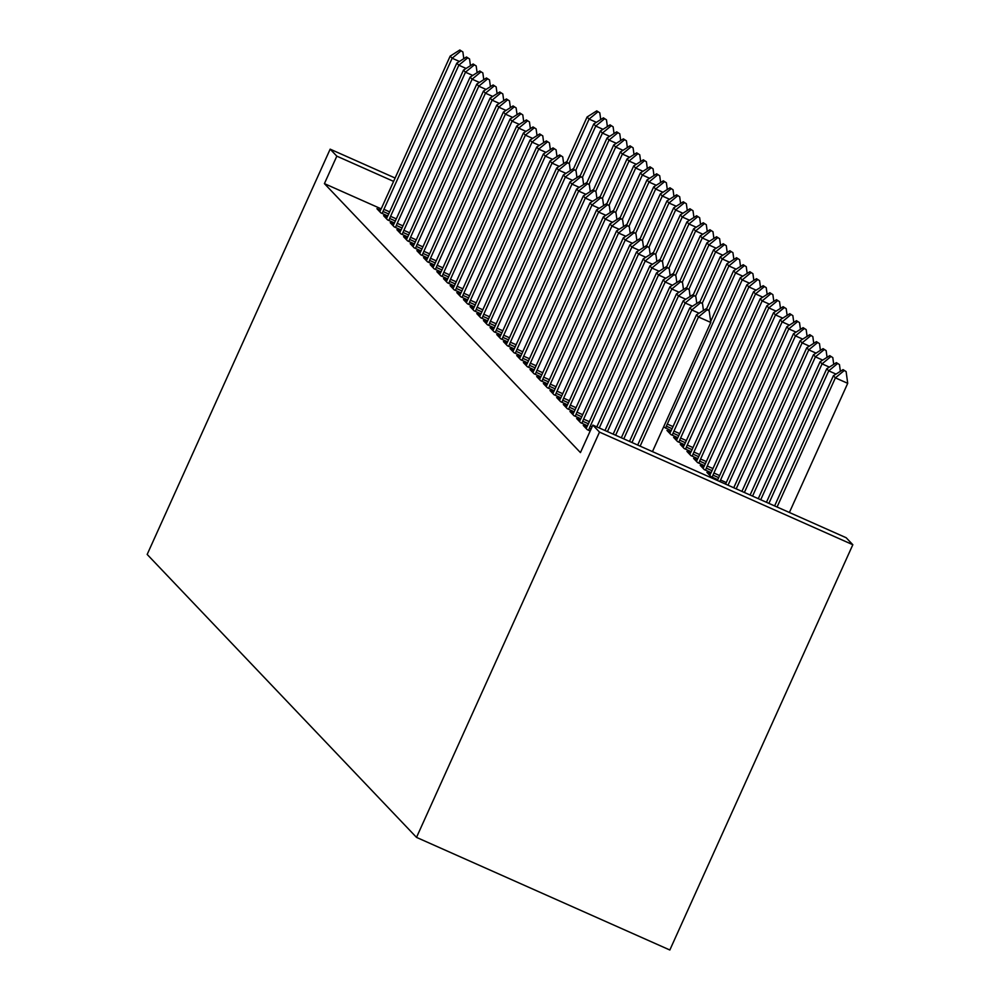 <?xml version="1.0" encoding="UTF-8"?>
<svg xmlns="http://www.w3.org/2000/svg" width="1000" height="1000" viewBox="0 0 1000 1000"><rect width="100%" height="100%" fill="white"/><g stroke="black" fill="none" stroke-linecap="round" stroke-linejoin="round"><path stroke-width="1.5" d="M846.162 537.725L852.825 544.725L669.837 950L416.512 837.387L147.175 554.438L330.163 149.162L336.825 156.15L324.412 183.625L580.438 452.587L592.85 425.112L846.162 537.725M580.163 420.075L576.625 418.5L580.612 422.7L587.487 425.75M703.787 466.962L700.238 465.387L704.237 469.588L711.1 472.638M566.85 406.087L563.312 404.513L567.3 408.713L574.163 411.763M690.475 452.975L686.925 451.4L690.925 455.6L697.788 458.65M553.538 392.1L550 390.525L553.987 394.725L560.85 397.775M677.163 438.988L673.612 437.413L677.6 441.613L684.475 444.663M540.225 378.113L536.675 376.538L540.675 380.737L547.537 383.787M671.162 430.675L663.612 426.912M526.912 364.125L523.362 362.55L527.362 366.75L534.225 369.8M513.6 350.138L510.05 348.562L514.05 352.762L520.913 355.812M500.288 336.15L496.737 334.575L500.737 338.775L507.6 341.825M486.975 322.175L483.425 320.588L487.425 324.787L494.288 327.837M473.663 308.188L470.112 306.613L474.1 310.8L480.975 313.85M460.337 294.2L456.8 292.625L460.788 296.812L467.663 299.862M447.025 280.212L443.488 278.637L447.475 282.825L454.35 285.887M433.713 266.225L430.175 264.65L434.162 268.837L441.025 271.9M420.4 252.237L416.863 250.662L420.85 254.85L427.713 257.913M407.088 238.25L403.537 236.675L407.537 240.875L414.4 243.925M393.775 224.262L390.225 222.688L394.225 226.887L401.087 229.938M380.462 210.275L376.912 208.7L380.913 212.9L387.775 215.95M381.163 208.85L324.412 183.625M387.113 217.275L383.575 215.688L387.562 219.887L394.438 222.938M400.438 231.25L396.887 229.675L400.875 233.875L407.75 236.925M413.75 245.238L410.2 243.663L414.2 247.862L421.062 250.912M427.062 259.225L423.512 257.65L427.512 261.85L434.375 264.9M440.375 273.212L436.825 271.637L440.825 275.837L447.688 278.888M453.688 287.2L450.138 285.625L454.137 289.825L461 292.875M467 301.188L463.45 299.613L467.45 303.812L474.312 306.863M480.312 315.175L476.775 313.6L480.763 317.8L487.625 320.85M493.625 329.162L490.087 327.587L494.075 331.788L500.938 334.837M506.938 343.15L503.4 341.575L507.388 345.775L514.25 348.825M520.25 357.137L516.712 355.562L520.7 359.75L527.575 362.812M533.575 371.125L530.025 369.55L534.012 373.738L540.887 376.8M670.5 432L666.95 430.425L670.95 434.613L677.812 437.675M546.888 385.112L543.337 383.537L547.337 387.725L554.2 390.775M683.812 445.988L680.263 444.412L684.262 448.6L691.125 451.65M560.2 399.1L556.65 397.525L560.65 401.712L567.513 404.762M697.125 459.975L693.587 458.4L697.575 462.587L704.438 465.637M573.513 413.088L569.963 411.5L573.962 415.7L580.825 418.75M710.438 473.963L706.9 472.375L710.888 476.575L717.75 479.625M586.825 427.075L583.275 425.487L587.275 429.688L590.188 430.988M852.825 544.725L599.5 432.1L592.85 425.112M599.5 432.1L416.512 837.387M393.6 181.388L336.825 156.15M395.112 178.025L330.163 149.162M459.438 61.463L452.15 58.225L383.925 209.338A7.55 0.887 -66 0 0 383.013 211.45L382.188 213.463M459.825 50L462.875 51.962L459.825 50L450.163 56.125L381.925 207.237A7.55 0.887 -66 0 1 380.95 209.288L379.762 211.688M460.825 51.05L452.15 58.225L450.163 56.125M463.8 58.7L462.875 51.962M596.362 122.325L589.087 119.1L587.087 117L566.737 162.075M599.8 112.837L596.75 110.875L599.8 112.837L600.725 119.575M569.038 163.487L589.087 119.1L597.75 111.925M587.087 117L596.75 110.875M466.087 68.45L458.812 65.213L390.575 216.337A7.55 0.887 -66 0 0 389.663 218.45L388.85 220.463M466.475 56.988L469.538 58.95L466.475 56.988L456.812 63.113L388.575 214.237A7.55 0.887 -66 0 1 387.612 216.287L386.413 218.675M467.475 58.038L458.812 65.213L456.812 63.113M470.45 65.688L469.538 58.95M472.75 75.438L465.462 72.213L397.238 223.325A7.55 0.887 -66 0 0 396.325 225.438L395.5 227.45M473.137 63.987L476.188 65.95L473.137 63.987L463.475 70.113L395.238 221.225A7.55 0.887 -66 0 1 394.263 223.275L393.075 225.675M474.137 65.037L465.462 72.213L463.475 70.113M477.113 72.675L476.188 65.95M603.025 129.325L595.737 126.088L593.75 123.987L573.387 169.062M606.462 119.825L603.413 117.863L606.462 119.825L607.388 126.562M575.7 170.487L595.737 126.088L604.412 118.912M593.75 123.987L603.413 117.863M609.675 136.312L602.4 133.088L600.4 130.988L580.05 176.062M613.125 126.825L610.062 124.862L613.125 126.825L614.038 133.55M582.35 177.475L602.4 133.088L611.062 125.913M600.4 130.988L610.062 124.862M479.4 82.438L472.125 79.2L403.888 230.325A7.55 0.887 -66 0 0 402.987 232.438L402.163 234.45M479.787 70.975L482.85 72.938L479.787 70.975L470.125 77.1L401.9 228.225A7.55 0.887 -66 0 1 400.925 230.275L399.725 232.662M480.788 72.025L472.125 79.2L470.125 77.1M483.762 79.675L482.85 72.938M486.062 89.425L478.775 86.2L410.55 237.312A7.55 0.887 -66 0 0 409.637 239.425L408.825 241.438M486.45 77.975L489.5 79.938L486.45 77.975L476.788 84.1L408.55 235.212A7.55 0.887 -66 0 1 407.575 237.262L406.388 239.662M487.45 79.025L478.775 86.2L476.788 84.1M490.425 86.662L489.5 79.938M616.337 143.312L609.05 140.075L607.062 137.975L586.7 183.05M619.775 133.812L616.725 131.85L619.775 133.812L620.7 140.55M589.012 184.475L609.05 140.075L617.725 132.9M607.062 137.975L616.725 131.85M622.987 150.3L615.712 147.062L613.713 144.975L593.362 190.05M626.438 140.812L623.375 138.85L626.438 140.812L627.35 147.537M595.662 191.462L615.712 147.062L624.375 139.9M613.713 144.975L623.375 138.85M492.713 96.425L485.438 93.188L417.2 244.312A7.55 0.887 -66 0 0 416.3 246.425L415.475 248.438M493.113 84.963L496.163 86.925L493.113 84.963L483.438 91.088L415.213 242.213A7.55 0.887 -66 0 1 414.237 244.262L413.038 246.65M494.1 86.013L485.438 93.188L483.438 91.088M497.075 93.663L496.163 86.925M629.65 157.3L622.375 154.062L620.375 151.962L600.025 197.037M633.088 147.8L630.037 145.838L633.088 147.8L634.012 154.537M602.325 198.463L622.375 154.062L631.038 146.888M620.375 151.962L630.037 145.838M499.375 103.413L492.1 100.175L423.862 251.3A7.55 0.887 -66 0 0 422.95 253.412L422.137 255.425M499.762 91.962L502.812 93.925L499.762 91.962L490.1 98.088L421.863 249.2A7.55 0.887 -66 0 1 420.887 251.25L419.7 253.65M500.763 93.012L492.1 100.175L490.1 98.088M503.738 100.65L502.812 93.925M636.3 164.288L629.025 161.05L627.025 158.963L606.675 204.037M639.75 154.8L636.7 152.838L639.75 154.8L640.662 161.525M608.975 205.45L629.025 161.05L637.688 153.887M627.025 158.963L636.7 152.838M506.025 110.412L498.75 107.175L430.513 258.288A7.55 0.887 -66 0 0 429.613 260.413L428.787 262.425M506.425 98.95L509.475 100.913L506.425 98.95L496.75 105.075L428.525 256.2A7.55 0.887 -66 0 1 427.55 258.25L426.362 260.637M507.425 100L498.75 107.175L496.75 105.075M510.387 107.65L509.475 100.913M642.962 171.287L635.688 168.05L633.688 165.95L613.337 211.025M646.4 161.788L643.35 159.825L646.4 161.788L647.325 168.525M615.638 212.45L635.688 168.05L644.35 160.875M633.688 165.95L643.35 159.825M512.688 117.4L505.412 114.162L437.175 265.287A7.55 0.887 -66 0 0 436.262 267.4L435.45 269.413M513.075 105.95L516.125 107.912L513.075 105.95L503.413 112.075L435.175 263.188A7.55 0.887 -66 0 1 434.212 265.238L433.013 267.638M514.075 107L505.412 114.162L503.413 112.075M517.05 114.637L516.125 107.912M649.625 178.275L642.337 175.037L640.337 172.938L619.987 218.012M653.062 168.787L650.013 166.825L653.062 168.787L653.975 175.512M622.3 219.438L642.337 175.037L651.012 167.875M640.337 172.938L650.013 166.825M519.35 124.4L512.062 121.163L443.837 272.275A7.55 0.887 -66 0 0 442.925 274.4L442.1 276.4M519.738 112.938L522.788 114.9L519.738 112.938L510.062 119.062L441.838 270.188A7.55 0.887 -66 0 1 440.863 272.225L439.675 274.625M520.737 113.987L512.062 121.163L510.062 119.062M523.7 121.638L522.788 114.9M656.275 185.275L649 182.037L647 179.938L626.65 225.012M659.712 175.775L656.663 173.812L659.712 175.775L660.638 182.512M628.95 226.425L649 182.037L657.663 174.862M647 179.938L656.663 173.812M526 131.387L518.725 128.15L450.487 279.275A7.55 0.887 -66 0 0 449.575 281.388L448.762 283.4M526.388 119.938L529.45 121.9L526.388 119.938L516.725 126.05L448.488 277.175A7.55 0.887 -66 0 1 447.525 279.225L446.325 281.625M527.388 120.988L518.725 128.15L516.725 126.05M530.363 128.625L529.45 121.9M662.938 192.262L655.65 189.025L653.65 186.925L633.3 232M666.375 182.775L663.325 180.812L666.375 182.775L667.3 189.5M635.612 233.425L655.65 189.025L664.325 181.863M653.65 186.925L663.325 180.812M532.663 138.387L525.375 135.15L457.15 286.262A7.55 0.887 -66 0 0 456.238 288.387L455.412 290.387M533.05 126.925L536.1 128.887L533.05 126.925L523.387 133.05L455.15 284.175A7.55 0.887 -66 0 1 454.175 286.212L452.987 288.612M534.05 127.975L525.375 135.15L523.387 133.05M537.025 135.625L536.1 128.887M669.587 199.262L662.312 196.025L660.312 193.925L639.963 239M673.037 189.762L669.975 187.8L673.037 189.762L673.95 196.5M642.262 240.413L662.312 196.025L670.975 188.85M660.312 193.925L669.975 187.8M539.312 145.375L532.038 142.137L463.8 293.263A7.55 0.887 -66 0 0 462.9 295.375L462.075 297.387M539.7 133.925L542.762 135.887L539.7 133.925L530.037 140.037L461.8 291.163A7.55 0.887 -66 0 1 460.838 293.212L459.637 295.6M540.7 134.963L532.038 142.137L530.037 140.037M543.675 142.613L542.762 135.887M676.25 206.25L668.962 203.012L666.975 200.912L646.612 245.987M679.688 196.762L676.637 194.8L679.688 196.762L680.612 203.487M648.925 247.413L668.962 203.012L677.638 195.837M666.975 200.912L676.637 194.8M545.975 152.375L538.688 149.137L470.462 300.25A7.55 0.887 -66 0 0 469.55 302.362L468.738 304.375M546.362 140.912L549.412 142.875L546.362 140.912L536.7 147.037L468.462 298.15A7.55 0.887 -66 0 1 467.488 300.2L466.3 302.6M547.362 141.962L538.688 149.137L536.7 147.037M550.337 149.613L549.412 142.875M682.9 213.25L675.625 210.012L673.625 207.913L653.275 252.987M686.35 203.75L683.288 201.788L686.35 203.75L687.262 210.487M655.575 254.4L675.625 210.012L684.287 202.838M673.625 207.913L683.288 201.788M552.625 159.362L545.35 156.125L477.113 307.25A7.55 0.887 -66 0 0 476.213 309.363L475.387 311.375M553.025 147.912L556.075 149.863L553.025 147.912L543.35 154.025L475.125 305.15A7.55 0.887 -66 0 1 474.15 307.2L472.95 309.587M554.012 148.95L545.35 156.125L543.35 154.025M556.987 156.6L556.075 149.863M689.562 220.238L682.275 217L680.288 214.9L659.938 259.975M693 210.738L689.95 208.775L693 210.738L693.925 217.475M662.237 261.4L682.275 217L690.95 209.825M680.288 214.9L689.95 208.775M559.288 166.363L552.013 163.125L483.775 314.237A7.55 0.887 -66 0 0 482.863 316.35L482.05 318.363M559.675 154.9L562.725 156.862L559.675 154.9L550.013 161.025L481.775 312.137A7.55 0.887 -66 0 1 480.8 314.188L479.613 316.588M560.675 155.95L552.013 163.125L550.013 161.025M563.65 163.6L562.725 156.862M696.213 227.225L688.938 224L686.938 221.9L666.587 266.975M699.663 217.738L696.612 215.775L699.663 217.738L700.575 224.462M668.888 268.387L688.938 224L697.6 216.825M686.938 221.9L696.612 215.775M565.938 173.35L558.663 170.113L490.425 321.238A7.55 0.887 -66 0 0 489.525 323.35L488.7 325.363M566.337 161.887L569.388 163.85L566.337 161.887L556.663 168.012L488.438 319.137A7.55 0.887 -66 0 1 487.463 321.188L486.262 323.575M567.325 162.938L558.663 170.113L556.663 168.012M570.3 170.588L569.388 163.85M702.875 234.225L695.6 230.987L693.6 228.888L673.25 273.962M706.312 224.725L703.263 222.763L706.312 224.725L707.237 231.462M675.55 275.387L695.6 230.987L704.262 223.812M693.6 228.888L703.263 222.763M572.6 180.338L565.325 177.113L497.088 328.225A7.55 0.887 -66 0 0 496.175 330.337L495.363 332.35M572.987 168.888L576.038 170.85L572.987 168.888L563.325 175.012L495.087 326.125A7.55 0.887 -66 0 1 494.125 328.175L492.925 330.575M573.987 169.938L565.325 177.113L563.325 175.012M576.962 177.575L576.038 170.85M709.525 241.213L702.25 237.987L700.25 235.888L679.9 280.963M712.975 231.725L709.925 229.762L712.975 231.725L713.888 238.45M682.2 282.375L702.25 237.987L710.925 230.812M700.25 235.888L709.925 229.762M579.263 187.338L571.975 184.1L503.75 335.225A7.55 0.887 -66 0 0 502.837 337.337L502.013 339.35M579.65 175.875L582.7 177.838L579.65 175.875L569.975 182L501.75 333.125A7.55 0.887 -66 0 1 500.775 335.175L499.588 337.562M580.65 176.925L571.975 184.1L569.975 182M583.612 184.575L582.7 177.838M716.188 248.212L708.913 244.975L706.912 242.875L686.562 287.95M719.625 238.713L716.575 236.75L719.625 238.713L720.55 245.45M688.863 289.375L708.913 244.975L717.575 237.8M706.912 242.875L716.575 236.75M585.913 194.325L578.638 191.088L510.4 342.212A7.55 0.887 -66 0 0 509.487 344.325L508.675 346.337M586.3 182.875L589.35 184.838L586.3 182.875L576.638 189L508.4 340.112A7.55 0.887 -66 0 1 507.438 342.163L506.238 344.562M587.3 183.925L578.638 191.088L576.638 189M590.275 191.562L589.35 184.838M722.85 255.2L715.562 251.962L713.562 249.875L693.213 294.95M726.287 245.712L723.238 243.75L726.287 245.712L727.2 252.438M695.525 296.363L715.562 251.962L724.237 244.8M713.562 249.875L723.238 243.75M592.575 201.325L585.288 198.088L517.062 349.212A7.55 0.887 -66 0 0 516.15 351.325L515.325 353.338M592.962 189.862L596.013 191.825L592.962 189.862L583.3 195.987L515.062 347.113A7.55 0.887 -66 0 1 514.087 349.162L512.9 351.55M593.962 190.912L585.288 198.088L583.3 195.987M596.938 198.562L596.013 191.825M729.5 262.2L722.225 258.962L720.225 256.863L699.875 301.938M732.938 252.7L729.887 250.738L732.938 252.7L733.863 259.438M702.175 303.363L722.225 258.962L730.888 251.788M720.225 256.863L729.887 250.738M599.225 208.312L591.95 205.075L523.713 356.2A7.55 0.887 -66 0 0 522.8 358.312L521.987 360.325M599.612 196.863L602.675 198.825L599.612 196.863L589.95 202.987L521.712 354.1A7.55 0.887 -66 0 1 520.75 356.15L519.55 358.55M600.612 197.913L591.95 205.075L589.95 202.987M603.587 205.55L602.675 198.825M736.162 269.188L728.875 265.95L726.888 263.863L706.525 308.938M739.6 259.7L736.55 257.738L739.6 259.7L740.525 266.425M708.838 310.35L728.875 265.95L737.55 258.788M726.888 263.863L736.55 257.738M605.887 215.312L598.6 212.075L530.375 363.188A7.55 0.887 -66 0 0 529.462 365.312L528.638 367.325M606.275 203.85L609.325 205.812L606.275 203.85L596.613 209.975L528.375 361.1A7.55 0.887 -66 0 1 527.4 363.15L526.213 365.538M607.275 204.9L598.6 212.075L596.613 209.975M610.25 212.55L609.325 205.812M742.812 276.188L735.537 272.95L733.538 270.85L710.65 321.525M746.263 266.688L743.2 264.725L746.263 266.688L747.175 273.425M665.575 428.188L666.4 426.188A7.55 0.887 114 0 1 667.3 424.062L735.537 272.95L744.2 265.775M733.538 270.85L743.2 264.725M612.537 222.3L605.262 219.062L537.025 370.188A7.55 0.887 -66 0 0 536.125 372.3L535.3 374.312M612.925 210.85L615.988 212.812L612.925 210.85L603.263 216.962L535.037 368.088A7.55 0.887 -66 0 1 534.062 370.138L532.863 372.537M613.925 211.9L605.262 219.062L603.263 216.962M616.9 219.537L615.988 212.812M619.2 229.3L611.912 226.062L543.688 377.175A7.55 0.887 -66 0 0 542.775 379.3L541.962 381.3M619.587 217.838L622.638 219.8L619.587 217.838L609.925 223.962L541.688 375.087A7.55 0.887 -66 0 1 540.712 377.125L539.525 379.525M620.588 218.888L611.912 226.062L609.925 223.962M623.562 226.537L622.638 219.8M625.85 236.287L618.575 233.05L550.337 384.175A7.55 0.887 -66 0 0 549.438 386.287L548.612 388.3M626.25 224.838L629.3 226.8L626.25 224.838L616.575 230.95L548.35 382.075A7.55 0.887 -66 0 1 547.375 384.125L546.175 386.525M627.238 225.888L618.575 233.05L616.575 230.95M630.212 233.525L629.3 226.8M632.513 243.287L625.237 240.05L557 391.163A7.55 0.887 -66 0 0 556.087 393.275L555.275 395.288M632.9 231.825L635.95 233.787L632.9 231.825L623.237 237.95L555 389.062A7.55 0.887 -66 0 1 554.025 391.112L552.837 393.512M633.9 232.875L625.237 240.05L623.237 237.95M636.875 240.525L635.95 233.787M639.163 250.275L631.888 247.037L563.65 398.162A7.55 0.887 -66 0 0 562.75 400.275L561.925 402.287M639.562 238.825L642.613 240.787L639.562 238.825L629.888 244.938L561.663 396.062A7.55 0.887 -66 0 1 560.688 398.113L559.5 400.5M640.562 239.862L631.888 247.037L629.888 244.938M643.525 247.512L642.613 240.787M645.825 257.275L638.55 254.037L570.312 405.15A7.55 0.887 -66 0 0 569.4 407.262L568.587 409.275M646.213 245.812L649.262 247.775L646.213 245.812L636.55 251.938L568.312 403.05A7.55 0.887 -66 0 1 567.35 405.1L566.15 407.5M647.212 246.863L638.55 254.037L636.55 251.938M650.188 254.513L649.262 247.775M652.487 264.262L645.2 261.025L576.975 412.15A7.55 0.887 -66 0 0 576.062 414.263L575.237 416.275M652.875 252.8L655.925 254.762L652.875 252.8L643.2 258.925L574.975 410.05A7.55 0.887 -66 0 1 574 412.1L572.812 414.487M653.875 253.85L645.2 261.025L643.2 258.925M656.838 261.5L655.925 254.762M749.475 283.175L742.188 279.938L740.2 277.838L671.963 428.963A7.55 0.887 114 0 1 670.987 431.012L669.8 433.413M752.913 273.688L749.862 271.725L752.913 273.688L753.838 280.413M672.237 435.188L673.05 433.175A7.55 0.887 114 0 1 673.962 431.062L742.188 279.938L750.863 272.775M740.2 277.838L749.862 271.725M756.125 290.175L748.85 286.938L746.85 284.837L678.625 435.962A7.55 0.887 114 0 1 677.65 438L676.45 440.4M759.575 280.675L756.513 278.712L759.575 280.675L760.487 287.413M678.888 442.175L679.712 440.175A7.55 0.887 114 0 1 680.612 438.05L748.85 286.938L757.513 279.762M746.85 284.837L756.513 278.712M762.788 297.162L755.512 293.925L753.512 291.825L685.275 442.95A7.55 0.887 114 0 1 684.3 445L683.112 447.388M766.225 287.675L763.175 285.712L766.225 287.675L767.15 294.4M685.55 449.175L686.363 447.163A7.55 0.887 114 0 1 687.275 445.05L755.512 293.925L764.175 286.762M753.512 291.825L763.175 285.712M769.438 304.163L762.163 300.925L760.163 298.825L691.938 449.938A7.55 0.887 114 0 1 690.962 451.987L689.762 454.387M772.887 294.662L769.837 292.7L772.887 294.662L773.8 301.4M692.2 456.163L693.025 454.15A7.55 0.887 114 0 1 693.925 452.038L762.163 300.925L770.825 293.75M760.163 298.825L769.837 292.7M776.1 311.15L768.825 307.913L766.825 305.812L698.587 456.938A7.55 0.887 114 0 1 697.625 458.988L696.425 461.375M779.538 301.65L776.488 299.7L779.538 301.65L780.462 308.387M698.863 463.162L699.675 461.15A7.55 0.887 114 0 1 700.588 459.038L768.825 307.913L777.487 300.738M766.825 305.812L776.488 299.7M782.763 318.15L775.475 314.913L773.475 312.812L705.25 463.925A7.55 0.887 114 0 1 704.275 465.975L703.088 468.375M786.2 308.65L783.15 306.688L786.2 308.65L787.113 315.387M705.512 470.15L706.338 468.137A7.55 0.887 114 0 1 707.25 466.025L775.475 314.913L784.15 307.738M773.475 312.812L783.15 306.688M789.412 325.138L782.138 321.9L780.138 319.8L711.9 470.925A7.55 0.887 114 0 1 710.938 472.975L709.737 475.363M792.85 315.637L789.8 313.675L792.85 315.637L793.775 322.375M712.175 477.15L712.987 475.138A7.55 0.887 114 0 1 713.9 473.025L782.138 321.9L790.8 314.725M780.138 319.8L789.8 313.675M659.137 271.25L651.862 268.025L583.625 419.137A7.55 0.887 -66 0 0 582.712 421.25L581.9 423.263M659.525 259.8L662.588 261.762L659.525 259.8L649.862 265.925L581.625 417.038A7.55 0.887 -66 0 1 580.662 419.087L579.462 421.488M660.525 260.85L651.862 268.025L649.862 265.925M663.5 268.488L662.588 261.762M796.075 332.125L788.787 328.9L786.8 326.8L718.562 477.912A7.55 0.887 114 0 1 717.588 479.963L717.337 480.462M799.513 322.638L796.462 320.675L799.513 322.638L800.438 329.363M719.875 481.587A7.55 0.887 114 0 1 720.562 480.012L788.787 328.9L797.463 321.725M786.8 326.8L796.462 320.675M665.8 278.25L658.512 275.012L590.288 426.138A7.55 0.887 -66 0 0 589.375 428.25L588.55 430.262M666.188 266.788L669.237 268.75L666.188 266.788L656.525 272.913L588.288 424.038A7.55 0.887 -66 0 1 587.312 426.087L586.125 428.475M667.188 267.838L658.512 275.012L656.525 272.913M670.163 275.487L669.237 268.75M802.725 339.125L795.45 335.887L793.45 333.787L725.575 484.125M806.175 329.625L803.112 327.663L806.175 329.625L807.087 336.362M728.025 485.213L795.45 335.887L804.112 328.713M793.45 333.787L803.112 327.663M672.45 285.238L665.175 282.013L599.275 427.962M672.837 273.788L675.9 275.75L672.837 273.788L663.175 279.913L596.812 426.875M673.838 274.837L665.175 282.013L663.175 279.913M676.812 282.475L675.9 275.75M809.388 346.112L802.1 342.875L800.113 340.788L733.75 487.75M812.825 336.625L809.775 334.663L812.825 336.625L813.75 343.35M736.2 488.837L802.1 342.875L810.775 335.712M800.113 340.788L809.775 334.663M679.112 292.238L671.825 289L607.438 431.6M679.5 280.775L682.55 282.738L679.5 280.775L669.837 286.9L604.987 430.513M680.5 281.825L671.825 289L669.837 286.9M683.475 289.475L682.55 282.738M816.038 353.113L808.763 349.875L806.762 347.775L741.925 491.388M819.488 343.612L816.425 341.65L819.488 343.612L820.4 350.35M744.375 492.475L808.763 349.875L817.425 342.7M806.762 347.775L816.425 341.65M685.763 299.225L678.487 295.988L615.612 435.238M686.162 287.775L689.212 289.738L686.162 287.775L676.488 293.9L613.162 434.15M687.15 288.825L678.487 295.988L676.488 293.9M690.125 296.462L689.212 289.738M822.7 360.1L815.413 356.863L813.425 354.775L750.1 495.025M826.137 350.613L823.088 348.65L826.137 350.613L827.062 357.337M752.55 496.112L815.413 356.863L824.087 349.7M813.425 354.775L823.088 348.65M692.425 306.225L685.15 302.987L623.787 438.875M692.812 294.762L695.863 296.725L692.812 294.762L683.15 300.887L621.337 437.775M693.812 295.812L685.15 302.987L683.15 300.887M696.787 303.463L695.863 296.725M829.35 367.1L822.075 363.862L820.075 361.763L758.275 498.65M832.8 357.6L829.75 355.637L832.8 357.6L833.713 364.338M760.725 499.75L822.075 363.862L830.738 356.688M820.075 361.763L829.75 355.637M699.075 313.212L691.8 309.975L631.962 442.5M699.475 301.762L702.525 303.725L699.475 301.762L689.8 307.887L629.513 441.413M700.475 302.812L691.8 309.975L689.8 307.887M703.438 310.45L702.525 303.725M836.012 374.087L828.737 370.85L826.737 368.762L766.438 502.287M839.45 364.6L836.4 362.638L839.45 364.6L840.375 371.325M768.9 503.375L828.737 370.85L837.4 363.688M826.737 368.762L836.4 362.638M707.125 309.8L709.175 310.712L706.125 308.75L707.125 309.8L698.462 316.975L710.788 322.45L652.463 451.613M637.688 445.05L696.462 314.875L698.462 316.975L640.138 446.138M706.125 308.75L696.462 314.875M710.788 322.45L709.175 310.712M789.388 512.487L847.712 383.325L835.387 377.85L833.388 375.75L774.613 505.925M846.112 371.587L843.062 369.625L846.112 371.587L847.712 383.325M777.075 507.013L835.387 377.85L844.062 370.675M833.388 375.75L843.062 369.625M383.013 211.45L388.7 213.988M383.925 209.338L389.637 211.887M389.663 218.45L395.35 220.975M390.575 216.337L396.3 218.875M396.325 225.438L402.013 227.963M397.238 223.325L402.95 225.875M402.987 232.438L408.663 234.963M403.888 230.325L409.613 232.862M409.637 239.425L415.325 241.95M410.55 237.312L416.275 239.862M416.3 246.425L421.975 248.95M417.2 244.312L422.925 246.85M422.95 253.412L428.638 255.938M423.862 251.3L429.588 253.85M429.613 260.413L435.288 262.938M430.513 258.288L436.238 260.837M436.262 267.4L441.95 269.925M437.175 265.287L442.9 267.825M442.925 274.4L448.612 276.925M443.837 272.275L449.55 274.825M449.575 281.388L455.262 283.913M450.487 279.275L456.213 281.812M456.238 288.387L461.925 290.912M457.15 286.262L462.863 288.812M462.9 295.375L468.575 297.9M463.8 293.263L469.525 295.8M469.55 302.362L475.238 304.9M470.462 300.25L476.188 302.8M476.213 309.363L481.887 311.887M477.113 307.25L482.837 309.788M482.863 316.35L488.55 318.875M483.775 314.237L489.5 316.788M489.525 323.35L495.2 325.875M490.425 321.238L496.15 323.775M496.175 330.337L501.863 332.863M497.088 328.225L502.812 330.775M502.837 337.337L508.512 339.862M503.75 335.225L509.462 337.762M509.487 344.325L515.175 346.85M510.4 342.212L516.125 344.762M516.15 351.325L521.838 353.85M517.062 349.212L522.775 351.75M522.8 358.312L528.488 360.838M523.713 356.2L529.438 358.738M529.462 365.312L535.15 367.837M530.375 363.188L536.087 365.737M673.025 426.613L667.3 424.062M672.075 428.713L666.4 426.188M536.125 372.3L541.8 374.825M537.025 370.188L542.75 372.725M542.775 379.3L548.462 381.825M543.688 377.175L549.412 379.725M549.438 386.287L555.112 388.812M550.337 384.175L556.062 386.712M556.087 393.275L561.775 395.812M557 391.163L562.725 393.713M562.75 400.275L568.425 402.8M563.65 398.162L569.375 400.7M569.4 407.262L575.087 409.8M570.312 405.15L576.038 407.7M576.062 414.263L581.75 416.788M576.975 412.15L582.688 414.688M679.675 433.6L673.962 431.062M678.737 435.7L673.05 433.175M686.338 440.6L680.612 438.05M685.387 442.7L679.712 440.175M693 447.587L687.275 445.05M692.05 449.688L686.363 447.163M699.65 454.588L693.925 452.038M698.7 456.688L693.025 454.15M706.312 461.575L700.588 459.038M705.362 463.675L699.675 461.15M712.962 468.575L707.25 466.025M712.013 470.675L706.338 468.137M719.625 475.562L713.9 473.025M718.675 477.663L712.987 475.138M582.712 421.25L588.4 423.775M583.625 419.137L589.35 421.688M726.275 482.562L720.562 480.012M589.375 428.25L591.087 429.012M590.288 426.138L592.038 426.912"/></g></svg>
